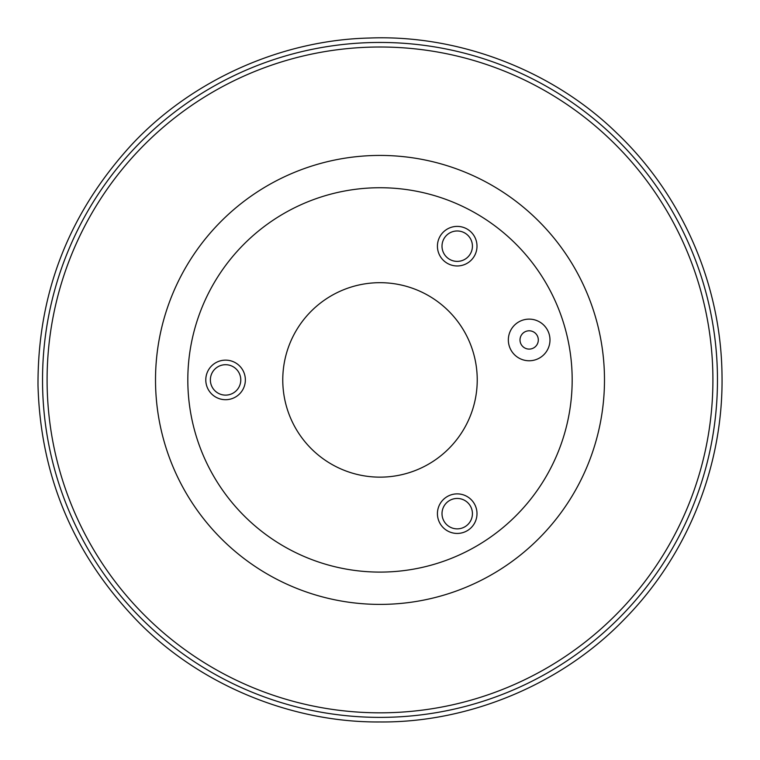 <?xml version="1.0" encoding="UTF-8"?>
<svg xmlns="http://www.w3.org/2000/svg" width="760" height="760" viewBox="0 0 760 760"><rect width="100%" height="100%" fill="white"/><g stroke="black" fill="none" stroke-linecap="round" stroke-linejoin="round"><path stroke-width="1.14" d="M520.011 339.948A9.149 9.149 0 0 0 533.739 347.871A9.149 9.149 0 0 0 533.739 332.025A9.149 9.149 0 0 0 520.011 339.948M508.345 339.948A20.824 20.824 0 0 1 529.169 319.124A20.824 20.824 0 0 1 549.983 339.948A20.824 20.824 0 0 1 529.169 360.762A20.824 20.824 0 0 1 508.345 339.948M437.427 513.656A19.779 19.779 0 0 1 457.216 493.876A19.779 19.779 0 0 1 476.995 513.656A19.779 19.779 0 0 1 457.216 533.434A19.779 19.779 0 0 1 437.427 513.656M442.006 513.656A15.21 15.21 0 0 0 457.216 528.865A15.21 15.21 0 0 0 472.425 513.656A15.21 15.21 0 0 0 457.216 498.446A15.21 15.21 0 0 0 442.006 513.656M437.427 246.173A19.779 19.779 0 0 1 457.216 226.394A19.779 19.779 0 0 1 476.995 246.173A19.779 19.779 0 0 1 457.216 265.962A19.779 19.779 0 0 1 437.427 246.173M442.006 246.173A15.21 15.21 0 0 0 457.216 261.383A15.21 15.21 0 0 0 472.425 246.173A15.21 15.21 0 0 0 457.216 230.973A15.21 15.21 0 0 0 442.006 246.173M205.789 379.915A19.779 19.779 0 0 1 225.568 360.135A19.779 19.779 0 0 1 245.356 379.915A19.779 19.779 0 0 1 225.568 399.703A19.779 19.779 0 0 1 205.789 379.915M210.368 379.915A15.21 15.21 0 0 0 225.568 395.124A15.21 15.21 0 0 0 240.777 379.915A15.21 15.21 0 0 0 225.568 364.705A15.21 15.21 0 0 0 210.368 379.915M282.767 379.915A97.232 97.232 0 0 1 380 282.682A97.232 97.232 0 0 1 477.233 379.915A97.232 97.232 0 0 1 380 477.147A97.232 97.232 0 0 1 282.767 379.915M572.175 379.915A192.175 192.175 0 0 0 283.908 213.484A192.175 192.175 0 0 0 283.908 546.345A192.175 192.175 0 0 0 572.175 379.915M604.485 379.915A224.485 224.485 0 0 1 380 604.399A224.485 224.485 0 0 1 155.515 379.915A224.485 224.485 0 0 1 380 155.43A224.485 224.485 0 0 1 604.485 379.915M712.908 379.915A332.909 332.909 0 0 1 380 712.823A332.909 332.909 0 0 1 47.091 379.915A332.909 332.909 0 0 1 380 47.006A332.909 332.909 0 0 1 712.908 379.915M717.468 379.915A337.469 337.469 0 0 1 380 717.383A337.469 337.469 0 0 1 42.532 379.915A337.469 337.469 0 0 1 380 42.446A337.469 337.469 0 0 1 717.468 379.915M380 721.962C293.351 722.703 202.379 686.327 139.526 623.172C74.356 556.577 40.517 477.289 38 385.291C37.62 293.255 68.96 212.942 132.002 144.333C192.84 79.23 282.625 40.014 369.255 38.038C457.501 34.456 551.589 69.483 616.683 132.971C682.708 195.833 720.917 284.791 722 374.547C723.739 464.284 688.341 554.401 624.321 619.305C561.25 684.808 468.312 722.769 380 721.962"/></g></svg>
